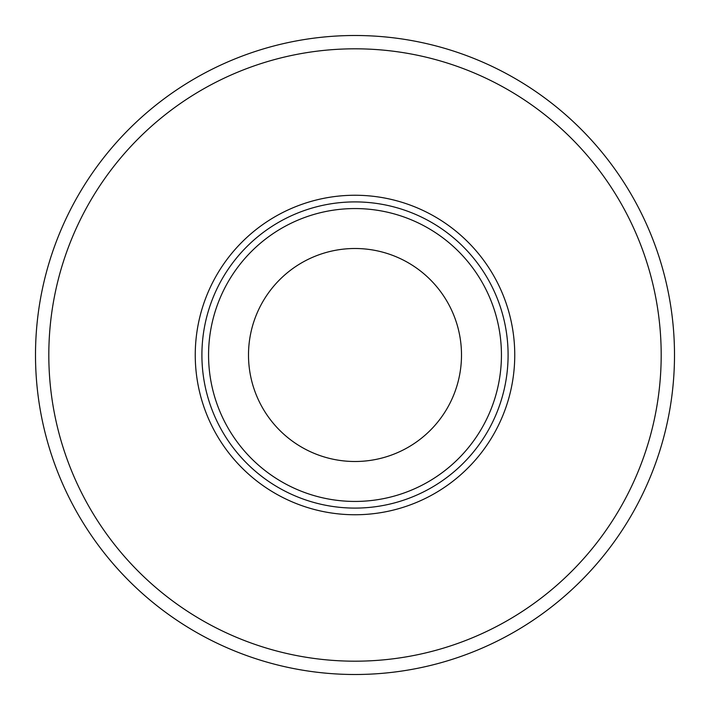 <?xml version="1.0" encoding="UTF-8"?>
<svg xmlns="http://www.w3.org/2000/svg" width="710" height="710" viewBox="0 0 710 710"><rect width="100%" height="100%" fill="white"/><g stroke="black" fill="none" stroke-linecap="round" stroke-linejoin="round"><path stroke-width="1.06" d="M355 201.906A153.094 153.094 0 0 1 508.094 355A153.094 153.094 0 0 1 355 508.094A153.094 153.094 0 0 1 201.906 355A153.094 153.094 0 0 1 355 201.906M355 248.5A106.5 106.5 0 0 0 248.5 355A106.5 106.5 0 0 0 355 461.5A106.5 106.5 0 0 0 461.5 355A106.5 106.5 0 0 0 355 248.5M355 208.562A146.438 146.438 0 0 0 208.562 355A146.438 146.438 0 0 0 355 501.438A146.438 146.438 0 0 0 501.438 355A146.438 146.438 0 0 0 355 208.562M355 674.5A319.5 319.5 0 0 1 35.5 355A319.5 319.5 0 0 1 355 35.5A319.5 319.5 0 0 1 674.5 355A319.5 319.5 0 0 1 355 674.5M355 48.812A306.188 306.188 0 0 0 48.812 355A306.188 306.188 0 0 0 355 661.188A306.188 306.188 0 0 0 661.188 355A306.188 306.188 0 0 0 355 48.812M355 514.75A159.75 159.75 0 0 0 514.75 355A159.75 159.75 0 0 0 355 195.25A159.75 159.75 0 0 0 195.25 355A159.75 159.75 0 0 0 355 514.75"/></g></svg>
